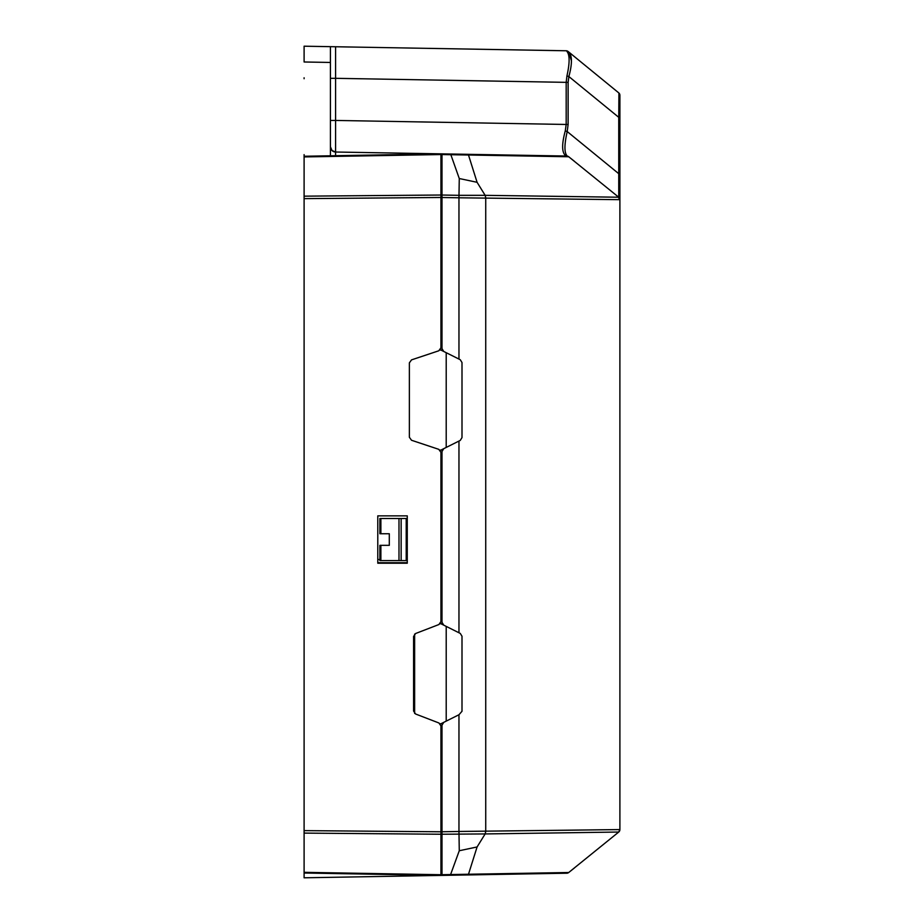 <?xml version="1.0" encoding="UTF-8"?>
<svg xmlns="http://www.w3.org/2000/svg" width="924" height="924" viewBox="0 0 924 924"><rect width="100%" height="100%" fill="white"/><g stroke="black" fill="none" stroke-linecap="round" stroke-linejoin="round"><path stroke-width="1.39" d="M619.9 177.974L619.9 95.311A3.153 3.153 0 0 0 618.745 92.874A3.153 3.153 0 0 1 619.9 95.311M619.9 250.762L619.9 173.689L618.745 173.689L618.745 198.14M619.9 742.573L619.9 746.026M619.9 778.308L619.9 829.579L458.962 831.473L458.962 714.749L462 711.284L462 636.232L460.256 633.414L443.739 625.155A3.153 3.153 0 0 1 441.995 622.326L443.739 625.155L440.332 623.446M619.9 776.195L619.9 829.59L618.722 832.039A3.153 3.153 32.9 0 0 619.9 829.579A3.153 3.153 32.9 0 1 618.734 832.039L568.687 872.533A3.153 3.153 0 0 1 566.782 873.215L566.181 873.226M619.9 828.689L619.9 776.01M619.9 200.577L619.9 249.11A3.153 3.153 0 0 1 619.9 249.249M618.768 116.378L618.918 93.543M330.422 51.929L330.422 62.451L330.422 46.662L304.1 46.2L304.1 61.989L330.422 62.451L330.422 155.786M304.1 154.62L304.1 846.222M331.104 877.326L304.1 877.8L304.1 873.018L304.1 877.8L441.995 875.398L441.995 874.705L441.995 875.398L566.782 873.215A3.153 3.153 89 0 0 568.71 872.51L450.589 874.554L450.6 875.247L441.995 875.398M304.1 46.2L304.1 51.467M304.1 59.39L304.1 53.604M335.493 877.257L332.94 877.292M618.745 92.874L568.121 51.49A3.153 3.153 0 0 0 566.181 50.774L330.422 46.662L330.422 51.201M332.94 46.708L566.181 50.774L568.872 52.102C572.268 55.763 572.268 63.906 568.872 76.553L566.943 75.907L566.181 82.352L335.585 78.321L335.585 46.754M619.9 117.325L618.745 117.325L568.872 76.553L568.121 82.352L568.121 124.463L567.209 131.555C564.206 144.814 564.206 152.957 567.209 156.006L567.29 156.075M568.121 124.463L566.181 124.463L565.269 130.908C561.78 143.821 561.78 151.975 565.269 155.359L568.121 156.757M563.086 155.983L477.362 154.493M441.995 348.637L443.739 351.466A3.153 3.153 0 0 1 441.995 348.637L441.995 153.869L335.585 152.021L564.506 156.006M335.562 155.694L335.585 152.021A5.267 5.267 -156.8 0 1 330.422 147.031M471.101 154.377L563.132 155.983M330.469 147.517L330.422 146.766A5.267 5.267 0 0 0 335.585 152.021L332.016 150.531L330.422 146.743A5.267 5.267 0 0 0 335.585 152.021L335.585 120.443L566.181 124.463L566.181 82.352L568.121 82.352M330.422 56.168L330.422 60.106M330.422 69.011L330.422 71.829M330.422 120.443L330.422 78.321L335.585 78.321L335.585 120.443L330.422 120.443L330.422 122.395M566.943 51.455C569.819 54.828 569.819 62.971 566.943 75.907M566.181 50.774A3.153 3.153 0 0 1 568.121 51.49A3.153 3.153 0 0 0 566.181 50.774M330.422 46.662L331.104 46.674M570.327 70.547L570.87 67.51M571.425 60.857L568.918 52.137M565.269 155.359L566.181 156.041M304.1 167.787L304.1 196.165L440.944 195.022L440.944 153.858L304.1 156.248M304.1 77.778L304.1 78.725M304.1 756.213L304.1 740.956M441.995 725.178A3.153 3.153 0 0 1 443.739 722.36L441.995 725.178L441.995 874.705L450.589 874.554L459.274 850.738L458.962 831.473L441.995 831.762M440.332 724.058L458.962 714.749M440.944 821.24L441.995 821.24M440.944 859.62L441.995 859.597M441.995 865.95L440.944 865.938M440.944 841.706L441.995 841.706L440.944 841.706M441.995 857.495L440.944 857.495L441.995 857.495M441.995 154.562L441.995 153.869L467.428 154.32A3.153 1.721 91 0 1 468.491 155.013L441.995 154.562M440.274 450.404L443.739 448.671L441.995 451.489A3.153 3.153 0 0 1 443.739 448.671L460.256 440.413L462 437.583L462 362.543L460.256 359.713L440.274 349.734M441.995 195.033L458.985 195.334L458.962 197.794L619.889 199.676L619.9 780.156M618.722 832.039L485.146 833.933L485.735 831.473L485.735 197.782L485.146 195.334L458.985 195.334L459.274 178.528L477.084 182.305L468.491 155.013L568.722 156.757L574.416 161.296M568.71 156.757A3.153 3.153 91 0 0 566.782 156.052L450.6 154.019L459.274 178.528M619.9 199.676A3.153 3.153 0 0 0 618.734 197.228L619.9 199.676L619.9 255.001M450.6 875.247L467.428 874.947A3.153 1.721 -91 0 0 468.491 874.254L477.084 846.962L485.146 833.933L441.995 834.233M440.944 507.957L441.995 507.957M441.995 451.489L441.995 622.326M441.995 571.124L440.944 571.124M441.995 518.491L440.944 518.491M407.265 518.491L379.891 518.491L379.891 533.749L389.304 533.749L389.304 545.333L379.891 545.333L379.891 560.591L406.214 560.591L406.214 518.491M441.995 533.749L440.944 533.749M407.265 533.749L406.214 533.749M441.995 545.333L440.944 545.333M407.265 545.333L406.214 545.333M441.995 560.591L440.944 560.591M407.265 560.591L406.214 560.591M441.995 208.027L440.944 208.027M440.944 171.772L441.995 171.772L440.944 171.772M441.995 187.56L440.944 187.56M441.995 169.669L440.944 169.646M440.944 163.329L441.995 163.317M568.687 156.733L618.722 197.228L485.146 195.334L477.084 182.305M574.416 867.971L568.71 872.522M477.084 846.962L459.274 850.738M440.944 831.785L440.944 725.929L438.923 722.984L415.604 714.009L413.582 711.064L413.582 636.451L415.604 633.506L438.923 624.532L440.944 621.586L440.944 452.344L438.784 449.341L411.526 440.263L409.367 437.26L409.367 362.866L411.526 359.875L438.784 350.785L440.944 347.794L440.944 197.482L304.1 198.637L304.1 830.63L440.944 831.785L440.944 875.409L440.944 874.716L304.1 872.325L304.1 873.018L440.944 875.409M440.944 834.245L304.1 833.101L304.1 872.325M440.944 197.482L440.944 195.022M440.944 153.858L440.944 154.551L304.1 156.93M440.956 187.56L441.995 193.59M441.995 835.677L440.956 841.706M377.789 515.858L407.265 515.858L407.265 563.224L377.789 563.224L377.789 515.858M441.995 829.024L440.944 829.024M441.995 562.704L440.944 562.704M407.265 562.704L377.789 562.704M440.944 511.122L441.995 511.122M440.09 723.758L440.944 723.758M414.633 713.42L414.633 634.095M440.944 623.758L440.09 623.758M439.986 450.069L440.944 450.069M440.944 350.069L439.986 350.069M446.211 447.435L446.211 352.691M446.211 721.124L446.211 626.391M565.269 130.908L567.209 131.555L618.745 173.689L618.745 117.325M441.995 197.505L458.962 197.794L458.962 359.078M458.962 632.767L458.962 441.06M380.884 518.491L380.884 533.749M398.983 560.591L398.983 518.491M380.884 545.333L380.884 560.591M401.155 518.491L401.155 560.591M440.944 825.871L441.995 825.871M377.789 559.54L379.891 559.54M441.995 514.275L440.944 514.275M619.9 730.665L619.9 727.719M330.422 153.072L330.422 150.958M330.422 63.155L330.422 55.532M567.209 156.006L568.179 156.803M619.9 771.736L619.9 772.753L619.9 771.736M619.9 773.33L619.9 774.243M467.428 154.32L564.541 156.017"/></g></svg>
